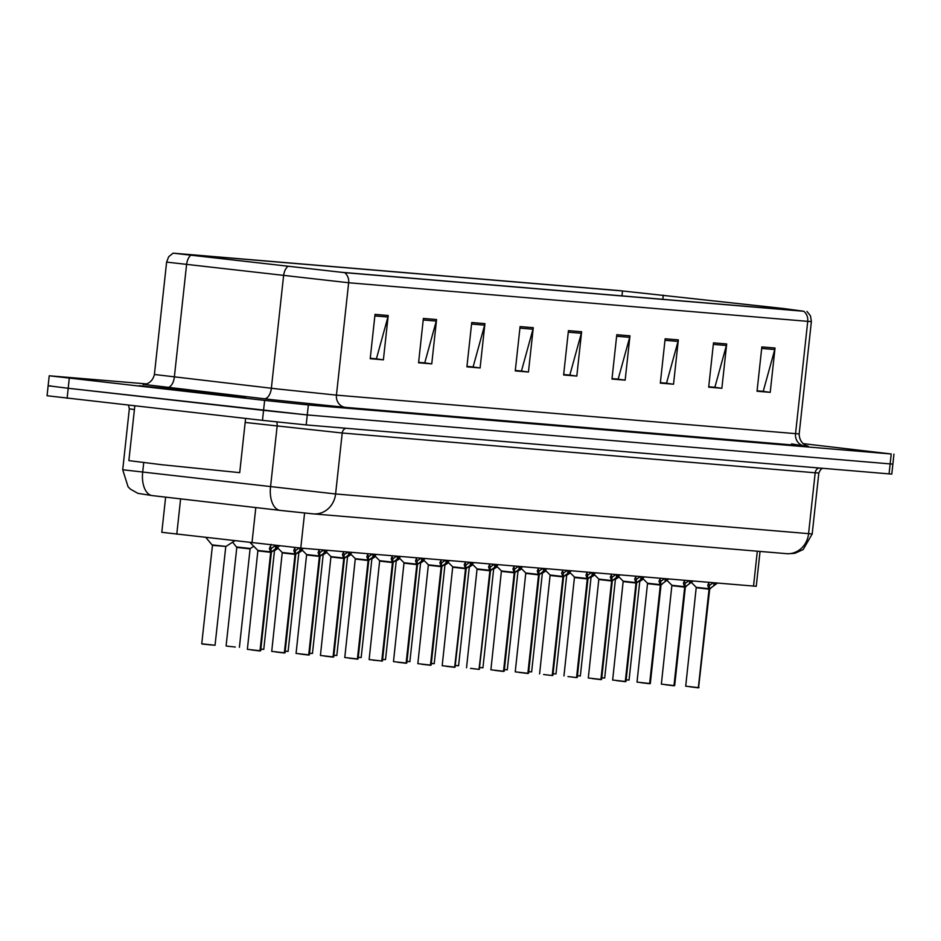 <?xml version="1.0" encoding="UTF-8"?>
<svg xmlns="http://www.w3.org/2000/svg" width="941" height="941" viewBox="0 0 941 941"><rect width="100%" height="100%" fill="white"/><g stroke="black" fill="none" stroke-linecap="round" stroke-linejoin="round"><path stroke-width="1.41" d="M760.046 551.45L756.258 586.302L300.779 548.074L161.805 532.312L165.628 497.142M213.56 393.267L139.256 385.716L221.653 395.138L245.66 397.267L213.56 393.267L139.256 385.716L221.653 395.138L245.66 397.267L213.56 393.267M782.147 308.401L800.638 310.906L341.548 272.29L176.52 253.541L622.519 290.969L782.147 308.401M783.512 308.519L619.354 290.616L173.085 253.164L344.712 272.655L803.79 311.259L783.512 308.519M50.861 385.916L48.132 385.763L47.05 395.738L262.468 420.356L263.551 410.382L307.272 414.946L892.868 464.125L307.272 414.946L68.199 388.268L263.551 410.382L264.644 400.407L308.354 404.971L891.221 453.985L803.002 443.623M48.132 385.763L68.199 388.268L48.132 385.763L49.214 375.788L264.644 400.407M375.024 314.376L370.213 358.709L383.399 359.827L388.21 315.494L375.024 314.376M370.26 358.286L376.412 358.803L387.927 317.011A8.916 8.187 -85.2 0 0 388.21 315.494M375.283 358.709L383.399 359.827M423.379 318.446L418.569 362.779L431.754 363.885L436.565 319.552L423.379 318.446M418.604 362.356L424.756 362.873L436.271 321.081A8.916 8.187 -85.2 0 0 436.565 319.552M423.626 362.779L431.754 363.885M471.735 322.516L466.912 366.849L480.098 367.955L484.921 323.622L471.735 322.516M466.959 366.414L473.111 366.931L484.627 325.151A8.916 8.187 -85.2 0 0 484.921 323.622M471.982 366.837L480.098 367.955M520.091 326.574L515.268 370.907L528.454 372.024L533.276 327.691L520.091 326.574M515.315 370.483L521.467 371.001L532.982 329.209A8.916 8.187 -85.2 0 0 533.276 327.691M520.338 370.907L528.454 372.024M761.845 346.911L757.035 391.244L770.22 392.35L775.031 348.017L761.845 346.911M757.082 390.821L763.233 391.338L774.749 349.546A8.916 8.187 -85.2 0 0 775.031 348.017M762.104 391.244L770.22 392.35M713.501 342.842L708.679 387.174L721.865 388.292L726.687 343.959L713.501 342.842M708.726 386.751L714.878 387.269L726.393 345.476A8.916 8.187 -85.2 0 0 726.687 343.959M713.748 387.174L721.865 388.292M665.146 338.784L660.323 383.116L673.521 384.222L678.332 339.889L665.146 338.784M660.37 382.681L666.522 383.199L678.038 341.418A8.916 8.187 -85.2 0 0 678.332 339.889M665.393 383.105L673.521 384.222M616.79 334.714L611.979 379.047L625.165 380.152L629.976 335.819L616.79 334.714M612.026 378.611L618.166 379.129L629.682 337.349A8.916 8.187 -85.2 0 0 629.976 335.819M617.037 379.035L625.165 380.152M568.435 330.644L563.624 374.977L576.809 376.082L581.62 331.75L568.435 330.644M563.671 374.553L569.823 375.071L581.338 333.279A8.916 8.187 -85.2 0 0 581.62 331.75M568.693 374.977L576.809 376.082M146.678 383.916L49.214 375.788M471.959 367.037L466.936 366.614M423.615 362.967L418.592 362.544M375.259 358.897L370.236 358.474M617.025 379.235L612.003 378.811M665.369 383.293L660.359 382.881M713.725 387.363L708.702 386.939M762.081 391.432L757.058 391.009M520.314 371.095L515.292 370.672M568.67 375.165L563.647 374.741M262.468 420.356L306.178 424.92L891.786 474.099L893.95 454.15M717.407 583.114L709.279 589.101L709.443 585.431M698.351 687.6L685.707 686.189L698.351 687.6L709.043 589.184L707.738 585.314L709.055 582.408M698.469 687.789L709.279 589.101M698.128 687.8L689.718 686.789M709.032 589.172L696.952 587.807M698.575 687.612L709.702 589.219L708.914 590.278M709.043 589.09L709.467 585.22L708.62 583.161M709.702 585.243L713.031 582.961M699.01 687.636L698.175 687.789M639.01 581.173L639.739 581.656L638.527 581.562M693.047 581.056L684.93 587.055L685.095 583.385M673.991 685.554L661.358 684.142L673.991 685.554L684.695 587.043L683.389 583.255L684.707 580.362M674.121 685.73L684.93 587.055M673.78 685.754L665.369 684.742M684.683 587.125L672.592 585.761M685.366 586.749L684.566 588.219M684.695 587.043L685.119 583.173L684.26 581.115M685.342 583.197L688.671 580.915M668.698 579.009L660.57 585.008L660.735 581.338M649.643 683.495L637.01 682.096L649.643 683.495L660.347 584.996L659.041 581.209L660.359 578.315M649.419 683.695L641.021 682.696M660.323 585.079L648.243 583.714M649.772 683.684L660.558 585.102L662.182 584.102M660.347 584.996L660.758 581.126L659.912 579.068M660.994 581.15L664.322 578.856M644.35 576.962L636.222 582.961L636.387 579.291M625.295 681.449L612.65 680.049L625.295 681.449L635.987 583.032L634.681 579.162L635.998 576.268M625.412 681.637L636.222 582.961M625.071 681.649L616.661 680.649M635.975 583.032L623.895 581.667M636.669 582.655L635.857 584.126M635.987 582.938L636.41 579.08L635.563 577.021M636.645 579.091L639.974 576.809M619.99 574.916L611.873 580.915L612.038 577.245M600.934 679.402L588.301 678.002L600.934 679.402L611.638 580.891L610.333 577.115L611.65 574.222M600.723 679.602L592.312 678.602M599.535 579.609L611.626 580.973M601.064 679.59L611.862 581.009M611.638 580.891L612.062 577.033L611.203 574.975M612.285 577.045L615.614 574.763M614.661 579.127L615.379 579.609L614.179 579.515M590.313 577.08L591.03 577.562L589.819 577.468M565.953 575.033L566.682 575.504L565.47 575.422M134.822 405.9L128.87 460.62L162.311 464.783L239.708 472.653L245.601 418.451M206.785 392.703L156.312 387.574L212.125 393.95L228.592 395.42L206.785 392.703M595.641 572.869L587.513 578.868L587.678 575.198M575.186 577.562L587.278 578.938L574.645 577.539L587.266 578.938L585.984 575.069L587.302 572.163M576.715 677.544L587.513 578.868M576.362 677.555L567.964 676.555M563.953 675.956L574.481 577.08L587.149 578.492M587.96 578.562L587.16 580.032M587.29 578.844L587.702 574.986L586.855 572.928M587.937 574.998L591.266 572.716M576.586 677.355L587.278 578.938M571.293 570.822L563.165 576.821L563.33 573.14M550.838 575.516L562.93 576.892L550.285 575.492L562.918 576.892L561.624 573.022L562.941 570.117M552.355 675.497L563.165 576.821M552.014 675.509L543.604 674.509M539.593 673.909L550.132 575.033L562.8 576.445M563.612 576.504L562.8 577.986M562.93 576.798L563.353 572.928L562.506 570.881M563.588 572.951L566.917 570.669M552.238 675.309L562.93 576.892M546.933 568.776L538.817 574.775L538.981 571.093M527.877 673.262L515.245 671.862L527.877 673.262L538.581 574.751L537.276 570.975L538.593 568.07M528.007 673.45L538.817 574.775M527.666 673.462L519.256 672.45M538.57 574.845L526.478 573.469M539.252 574.457L538.452 575.939M538.581 574.751L539.005 570.881L538.146 568.835M539.228 570.905L542.557 568.623M541.604 572.987L542.322 573.457L541.122 573.375M517.256 570.94L517.973 571.41L516.762 571.328M492.896 568.893L493.625 569.364L492.414 569.27M522.584 566.729L514.456 572.728L514.621 569.046M503.529 671.215L490.896 669.804L503.529 671.215L514.233 572.704L512.927 568.929L514.245 566.023M503.306 671.415L494.907 670.404M514.209 572.798L502.129 571.422M503.658 671.404L514.88 572.834L514.104 573.892M514.233 572.704L514.645 568.835L513.798 566.788M514.88 568.858L518.209 566.576M498.236 564.682L490.108 570.669L490.273 567M477.781 569.376L489.873 570.752L477.228 569.34L489.861 570.74L488.567 566.882L489.885 563.977M478.957 669.369L470.547 668.357M466.536 667.757L477.075 568.893L489.743 570.293M479.004 669.369L490.532 570.775L489.743 571.846M489.873 570.658L490.296 566.788L489.449 564.729M490.532 566.811L493.86 564.529M479.181 669.169L489.873 570.752M473.876 562.624L465.76 568.623L465.924 564.953M454.821 667.122L442.188 665.71L454.821 667.122L465.524 568.611L464.219 564.823L465.536 561.93M454.644 667.31L465.76 568.623M465.513 568.693L453.421 567.329M466.195 568.317L465.395 569.787M465.524 568.611L465.948 564.741L465.089 562.683M466.171 564.765L469.5 562.483M449.527 560.577L441.4 566.576L441.564 562.906M430.472 665.064L417.839 663.664L430.472 665.064L441.176 566.564L439.87 562.777L441.188 559.883M430.696 665.087L441.4 566.576M421.85 664.264L430.472 665.287M441.153 566.647L429.072 565.282M441.847 566.27L441.047 567.741M441.176 566.564L441.588 562.694L440.741 560.636M441.823 562.718L445.152 560.424M425.179 558.531L417.051 564.529L417.216 560.86M406.124 663.017L393.479 661.617L406.124 663.017L416.816 564.6L415.51 560.73L416.828 557.837M406.347 663.04L417.051 564.529M397.49 662.217L406.112 663.24M416.804 564.6L404.724 563.236M417.498 564.224L416.687 565.694M416.816 564.506L417.239 560.648L416.392 558.589M417.475 560.66L420.803 558.378M468.547 566.835L469.265 567.317L468.065 567.223M444.199 564.788L444.917 565.27L443.705 565.176M419.839 562.742L420.568 563.224L419.357 563.13M395.491 560.695L396.208 561.177L395.008 561.083M371.142 558.648L371.86 559.13L370.648 559.036M400.819 556.484L392.703 562.483L392.868 558.813M381.764 660.97L369.131 659.57L381.764 660.97L392.468 562.459L391.162 558.683L392.479 555.79M392.456 562.553L380.364 561.177M381.893 661.158L392.679 562.577L394.303 561.577M392.468 562.459L392.891 558.601L392.032 556.543M393.115 558.613L396.443 556.331M381.999 660.994L373.142 660.17M376.471 554.437L368.343 560.436L368.507 556.766M357.415 658.923L344.782 657.524L357.415 658.923L368.119 560.413L366.814 556.637L368.131 553.731M357.545 659.112L368.343 560.436M357.192 659.123L348.793 658.124M368.096 560.507L356.016 559.13M368.79 560.13L367.99 561.601M368.119 560.413L368.531 556.554L367.684 554.496M368.766 556.566L372.095 554.284M352.122 552.391L343.994 558.389L344.159 554.708M333.067 656.877L320.422 655.477L333.067 656.877L343.759 558.46L342.453 554.59L343.771 551.685M333.185 657.065L343.994 558.389M332.843 657.077L324.433 656.077M331.667 557.084L343.747 558.448M344.441 558.072L343.63 559.554M343.759 558.366L344.183 554.496L343.336 552.449M344.418 554.52L347.747 552.238M327.762 550.344L319.646 556.343L319.811 552.661M308.707 654.83L296.074 653.43L308.707 654.83L319.411 556.319L318.105 552.543L319.422 549.638M308.836 655.018L319.646 556.343M308.495 655.03L300.085 654.019M319.399 556.413L307.307 555.037M320.081 556.025L319.281 557.507M319.411 556.319L319.834 552.449L318.975 550.403M320.058 552.473L323.386 550.191M303.414 548.297L295.286 554.296L295.45 550.614M284.358 652.783L271.726 651.372L284.358 652.783L295.062 554.273L293.757 550.497L295.098 547.544M284.488 652.972L295.286 554.296M284.135 652.983L275.737 651.972M295.039 554.367L282.959 552.99M295.733 553.978L294.933 555.461M295.062 554.273L295.474 550.403L294.627 548.356M295.709 550.426L299.038 548.144M279.465 545.956L270.937 552.238L271.102 548.568M260.01 650.737L247.365 649.325L260.01 650.737L270.702 552.32L269.397 548.45L271.384 544.404M260.128 650.925L270.937 552.238M259.787 650.937L251.376 649.925M270.69 552.308L258.61 550.944M271.384 551.932L270.573 553.414M270.702 552.226L271.126 548.356L270.279 546.298M271.361 548.38L274.878 545.909M346.782 556.601L347.511 557.072L346.3 556.99M322.434 554.555L323.151 555.025L321.951 554.943M298.085 552.508L298.803 552.979L297.591 552.896M273.725 550.461L274.454 550.932L273.243 550.838M236.873 546.992L250.353 548.474L236.814 547.439M232.627 542.157L236.803 547.439L249.553 548.85L237.238 547.462M212.525 544.945L225.993 546.427L212.889 545.415M205.961 537.605L212.454 545.392L201.75 643.809L215.054 645.255L202.374 644.079M611.85 581.009L611.509 582.079M757.317 551.214L753.529 586.149M180.613 498.871L176.779 534.229M255.811 507.564L251.976 542.922M304.59 513.033L300.779 548.074M791.581 443.905L804.508 445.975L345.418 407.359A11.151 10.233 94.8 0 1 336.443 395.126L799.168 433.942C799.391 445.587 810.295 446.834 807.707 445.975L807.696 445.975M345.418 407.359L272.561 399.76L143.738 384.41M278.16 389.045L336.443 395.126L348.652 282.747L166.616 262.104L154.406 374.494L278.16 389.045M190.588 255.411A11.151 6.117 96.6 0 0 186.565 264.668L174.356 377.047A11.151 6.117 -83.4 0 1 167.051 387.574M287.593 266.632A11.151 6.117 96.6 0 0 283.57 275.878L271.361 388.268A11.151 6.117 -83.4 0 1 264.068 398.784M344.712 272.655A11.151 10.233 94.8 0 1 348.652 282.747L807.743 321.351A11.151 10.233 -85.2 0 0 803.79 311.259M806.978 311.436L810.495 315.87L811.377 321.563L807.743 321.351L795.533 433.742A11.151 10.233 94.8 0 0 804.508 445.975M308.354 404.971L306.178 424.92M891.221 453.985L889.057 473.935M69.281 378.294L67.117 398.243M776.278 307.742L776.16 308.848M663.276 295.18L662.829 299.309M622.519 290.969L621.977 295.874M568.27 332.185L581.338 333.279M616.626 336.243L629.682 337.349M664.981 340.313L678.038 341.418M713.325 344.382L726.393 345.476M761.681 348.452L774.749 349.546M519.914 328.115L532.982 329.209M471.57 324.045L484.627 325.151M423.215 319.987L436.271 321.081M374.859 315.917L387.927 317.011M143.726 462.631L142.667 472.323A22.302 12.245 96.6 0 0 152.301 495.601L137.939 493.366L130.47 489.179L128.094 486.85L122.718 469.759L335.596 493.966L812.201 533.947L803.179 549.568L794.757 553.343L787.982 553.779L313.377 513.88A22.302 20.479 94.8 0 1 312.835 513.833L283.688 510.787M818.846 468.03A5.575 5.117 -85.2 0 0 815.188 472.782L808.566 533.747A22.302 20.479 94.8 0 1 786.347 553.661M283.488 510.763L280.289 510.398A22.302 12.245 96.6 0 1 280.136 510.387L152.301 495.601A22.302 12.245 96.6 0 0 152.454 495.625L279.983 510.363M276.56 421.909A5.575 3.058 -83.4 0 1 277.136 426.144L270.514 487.109A22.302 12.245 96.6 0 0 280.136 510.387L313.377 513.88A22.302 20.479 94.8 0 0 335.596 493.966L342.218 433.013L245.166 422.45M822.528 468.347L820.764 469.347L818.823 472.994L815.188 472.782L342.218 433.013A5.575 5.117 -85.2 0 1 345.876 428.261M134.422 409.582L129.34 408.806L128.482 405.183M685.707 686.189L696.246 587.325L708.914 588.725M713.737 585.808L714.054 582.832M714.854 584.902L715.066 582.914M626.141 679.814L629.047 680.072L626.13 679.92M661.358 684.142L671.898 585.278L684.566 586.678M689.377 583.761L689.706 580.785M690.506 582.855L690.718 580.868M637.01 682.096L647.537 583.232L660.206 584.632M660.217 586.172L660.558 585.102M665.028 581.714L665.358 578.727M666.146 580.809L666.369 578.821M612.65 680.049L623.189 581.173L635.857 582.585M640.68 579.668L640.997 576.68M641.797 578.762L642.009 576.774M588.301 678.002L598.841 579.127L611.509 580.538M616.32 577.621L616.649 574.633M617.449 576.715L617.661 574.716M601.781 677.767L604.687 678.026L601.769 677.873M577.433 675.72L580.338 675.979L577.421 675.826M553.085 673.674L555.99 673.932L553.073 673.78M591.971 575.574L592.301 572.587M593.089 574.669L593.312 572.669M567.623 573.528L567.941 570.54M568.74 572.622L568.952 570.622M515.245 671.862L525.784 572.987L538.452 574.398M543.263 571.481L543.592 568.493M544.392 570.564L544.604 568.576M528.724 671.627L531.63 671.886L528.713 671.733M504.376 669.58L507.281 669.827L504.364 669.686M480.028 667.522L482.933 667.781L480.016 667.639M514.903 572.41L504.2 671.251M490.896 669.804L501.424 570.94L514.092 572.34M518.914 569.434L519.244 566.447M520.032 568.517L520.255 566.529M490.555 570.364L479.298 669.357M494.566 567.376L494.884 564.4M495.684 566.47L495.895 564.482M442.188 665.71L452.727 566.847L465.395 568.246M454.609 667.322L446.199 666.31M455.056 667.134L466.183 568.74M470.206 565.329L470.535 562.353M471.335 564.424L471.547 562.436M417.839 663.664L428.367 564.8L441.035 566.2M445.858 563.283L446.187 560.295M446.975 562.377L447.198 560.389M393.479 661.617L404.018 562.742L416.687 564.153M421.509 561.236L421.827 558.248M422.627 560.33L422.838 558.342M455.667 665.475L458.573 665.734L455.656 665.593M431.319 663.429L434.224 663.687L431.307 663.546M406.971 661.382L409.876 661.641L406.959 661.488M382.611 659.335L385.516 659.594L382.599 659.441M358.262 657.288L361.168 657.547L358.25 657.394M369.131 659.57L379.67 560.695L392.338 562.106M392.338 563.647L392.679 562.577M397.149 559.189L397.478 556.202M398.278 558.284L398.49 556.284M344.782 657.524L355.31 558.648L367.978 560.06M372.801 557.143L373.13 554.155M373.918 556.237L374.142 554.237M320.422 655.477L330.961 556.601L343.63 558.013M348.452 555.096L348.77 552.108M349.57 554.19L349.781 552.191M296.074 653.43L306.613 554.555L319.281 555.966M324.092 553.049L324.422 550.062M325.221 552.132L325.433 550.144M271.726 651.372L282.253 552.508L294.921 553.908M299.744 551.003L300.073 548.015M300.861 550.085L301.085 548.097M247.365 649.325L257.905 550.461L270.573 551.861M275.395 548.944L275.76 545.568M276.513 548.038L276.772 545.674M333.914 655.242L336.819 655.501L333.902 655.348M309.554 653.195L312.459 653.454L309.542 653.301M285.205 651.148L288.111 651.395L285.194 651.254M260.857 649.09L263.762 649.349L260.845 649.208M235.285 647.02L226.722 646.126M210.925 644.973L201.75 643.809M173.085 253.164L168.698 256.728L166.616 262.104M811.377 321.563L799.168 433.942M154.406 374.494C151.689 385.81 140.774 384.693 143.479 384.41M812.201 533.947L818.823 472.994M122.718 469.759L129.34 408.806M709.949 588.807L710.878 588.207M696.246 587.325L691.27 582.314M629.047 680.072L639.739 581.656M639.986 581.244L643.397 579.056M674.662 685.589L685.342 587.16M685.601 586.761L686.53 586.161M671.898 585.278L666.922 580.268M650.313 683.542L661.005 585.126M647.537 583.232L642.562 578.221M625.953 681.496L636.645 583.067M636.892 582.655L637.822 582.056M623.189 581.173L618.213 576.174M601.605 679.449L612.285 581.02M612.544 580.609L613.473 580.009M598.841 579.127L593.865 574.128M604.687 678.026L615.379 579.609M615.637 579.197L619.037 576.998M580.338 675.979L591.03 577.562M591.277 577.151L594.688 574.951M555.99 673.932L566.682 575.504M566.929 575.104L570.34 572.904M577.256 677.402L587.949 578.986M588.184 578.562L589.125 577.962M574.481 577.08L569.505 572.069M552.896 675.356L563.588 576.927M563.835 576.515L564.765 575.916M550.132 575.033L545.157 570.023M528.548 673.297L539.228 574.88M539.487 574.469L540.416 573.869M525.784 572.987L520.808 567.976M531.63 671.886L542.322 573.457M542.581 573.057L545.98 570.858M507.281 669.827L517.973 571.41M518.22 571.011L521.632 568.811M482.933 667.781L493.625 569.364M493.872 568.952L497.283 566.764M515.127 572.422L516.068 571.822M501.424 570.94L496.448 565.929M490.779 570.375L491.708 569.775M477.075 568.893L472.1 563.882M466.43 568.329L467.359 567.729M452.727 566.847L447.751 561.836M431.143 665.111L441.835 566.694M442.07 566.282L443.011 565.67M428.367 564.8L423.391 559.789M406.783 663.064L417.475 564.635M417.722 564.224L418.651 563.624M404.018 562.742L399.043 557.742M458.573 665.734L469.265 567.317M469.524 566.905L472.923 564.718M434.224 663.687L444.917 565.27M445.164 564.859L448.575 562.671M409.876 661.641L420.568 563.224M420.815 562.812L424.226 560.624M385.516 659.594L396.208 561.177M396.467 560.765L399.866 558.566M361.168 657.547L371.86 559.13M372.107 558.719L375.518 556.519M382.434 661.017L393.126 562.6M379.67 560.695L374.694 555.696M358.086 658.971L368.766 560.542M369.013 560.13L369.954 559.53M355.31 558.648L350.334 553.649M333.726 656.924L344.418 558.495M344.665 558.084L345.594 557.484M330.961 556.601L325.986 551.591M309.377 654.865L320.058 556.449M320.316 556.037L321.246 555.437M306.613 554.555L301.638 549.544M285.029 652.819L295.709 554.402M295.956 553.99L296.897 553.39M282.253 552.508L277.277 547.497M260.669 650.772L271.361 552.343M271.608 551.944L272.537 551.344M257.905 550.461L250.224 542.722M336.819 655.501L347.511 557.072M347.758 556.672L351.169 554.472M312.459 653.454L323.151 555.025M323.41 554.625L326.809 552.426M288.111 651.395L298.803 552.979M299.05 552.579L302.461 550.379M263.762 649.349L274.454 550.932M274.701 550.52L278.113 548.332M239.402 647.302L250.094 548.885M226.111 645.855L236.803 547.439M250.353 548.474L253.752 546.286M215.054 645.255L225.746 546.839M225.993 546.427L234.568 540.91"/></g></svg>
